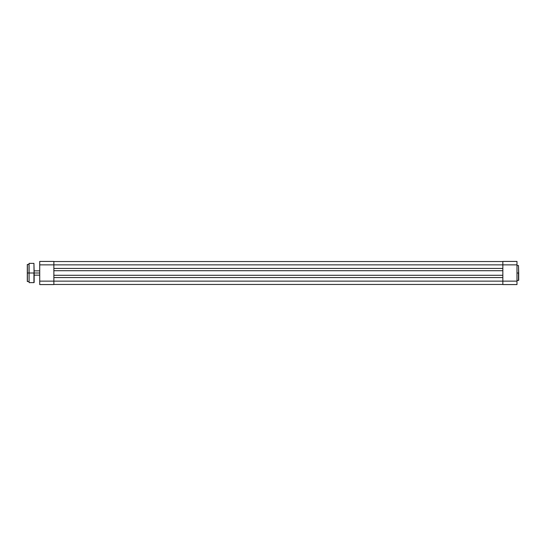 <?xml version="1.0" encoding="UTF-8"?>
<svg xmlns="http://www.w3.org/2000/svg" width="546" height="546" viewBox="0 0 546 546"><rect width="100%" height="100%" fill="white"/><g stroke="black" fill="none" stroke-linecap="round" stroke-linejoin="round"><path stroke-width="0.82" d="M518.7 273L518.488 265.547L518.7 280.241L518.7 273L516.987 273L518.488 273L518.488 280.453L518.7 273M502.846 261.432L502.846 284.568L516.987 284.568L516.987 261.432L502.846 261.432L502.846 281.142L516.987 281.142L516.987 264.858L502.846 264.858L516.987 264.858L516.987 261.432L502.846 261.432M516.987 284.568L502.846 284.568L502.846 281.142L53.863 281.142L53.863 264.858L502.846 264.858L53.863 264.858L53.863 261.432L39.721 261.432L39.721 284.568L53.863 284.568L53.863 281.142L39.721 281.142L39.721 264.858L53.863 264.858L53.863 281.142L39.721 281.142L39.721 284.568L53.863 284.568L53.863 281.142L516.987 281.142L516.987 284.568M53.863 284.459L502.846 284.459L53.863 284.459M53.863 277.566L502.846 277.566L53.863 277.566M502.846 275.293L53.863 275.293L502.846 275.293M53.863 270.707L502.846 270.707L53.863 270.707M502.846 268.434L53.863 268.434L502.846 268.434M502.846 261.541L53.863 261.541L502.846 261.541M39.721 261.432L53.863 261.432L53.863 264.858L39.721 264.858L39.721 261.432M34.152 273L39.721 273L34.152 273L33.941 263.363L34.152 282.425L34.152 273L29.102 273L29.102 263.363L29.102 273L33.941 273L33.941 282.637L34.152 273M29.102 282.637L29.102 263.363L29.013 273L27.389 273L27.3 264.517L27.3 273L27.389 264.435L27.389 273L29.013 273L29.013 263.445L29.102 282.637L33.941 282.637M27.389 281.565L27.3 273L27.3 281.483L27.389 273L27.389 281.565L27.389 273L27.389 281.565L29.013 281.565M516.987 265.547L518.488 265.547M516.987 280.453L518.488 280.453M39.721 270.857L34.152 270.857M39.721 275.143L34.152 275.143M27.389 264.435L29.013 264.435M29.102 263.363L33.941 263.363"/></g></svg>
